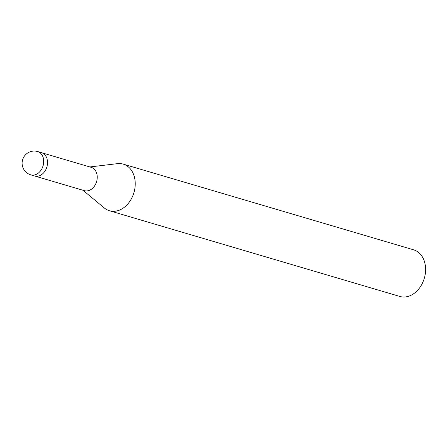 <?xml version="1.0" encoding="UTF-8"?>
<svg xmlns="http://www.w3.org/2000/svg" width="448" height="448" viewBox="0 0 448 448"><rect width="100%" height="100%" fill="white"/><g stroke="black" fill="none" stroke-linecap="round" stroke-linejoin="round"><path stroke-width="0.67" d="M34.737 176.025L84.358 190.669A12.152 9.173 -73.6 0 0 91.269 189.319A12.152 9.173 -73.6 0 0 97.244 177.167A12.152 9.173 -73.6 0 0 91.241 167.356L41.619 152.712M82.97 190.26L104.373 208.012A24.31 18.346 -73.6 0 0 123.278 208.046A24.31 18.346 -73.6 0 0 135.234 183.742A24.31 18.346 -73.6 0 0 123.222 164.119A24.31 18.346 -73.6 0 0 117.331 163.671M104.266 207.928A24.31 18.346 -73.6 0 0 109.463 210.75L399.829 296.442A24.31 18.346 -73.6 0 0 413.644 293.742A24.31 18.346 -73.6 0 0 425.6 269.438A24.31 18.346 -73.6 0 0 413.588 249.816L123.222 164.119M109.463 210.75A24.31 18.346 -73.6 0 0 123.278 208.051A24.31 18.346 -73.6 0 0 134.999 180.107A24.31 18.346 -73.6 0 0 117.466 163.654L89.852 166.947M41.558 174.647A12.152 9.173 -73.6 0 0 47.538 162.495A12.152 9.173 -73.6 0 0 41.53 152.684A12.152 9.173 -73.6 0 1 45.489 170.251A12.152 9.173 -73.6 0 1 34.647 175.997L30.828 174.871A12.152 9.173 -73.6 0 0 37.733 173.522A12.152 9.173 -73.6 0 0 41.664 169.12A12.152 9.173 -73.6 0 0 37.705 151.558A12.152 12.152 0 0 0 22.26 165.116A12.152 12.152 0 0 0 30.828 174.871M37.705 151.558L41.53 152.684"/></g></svg>
